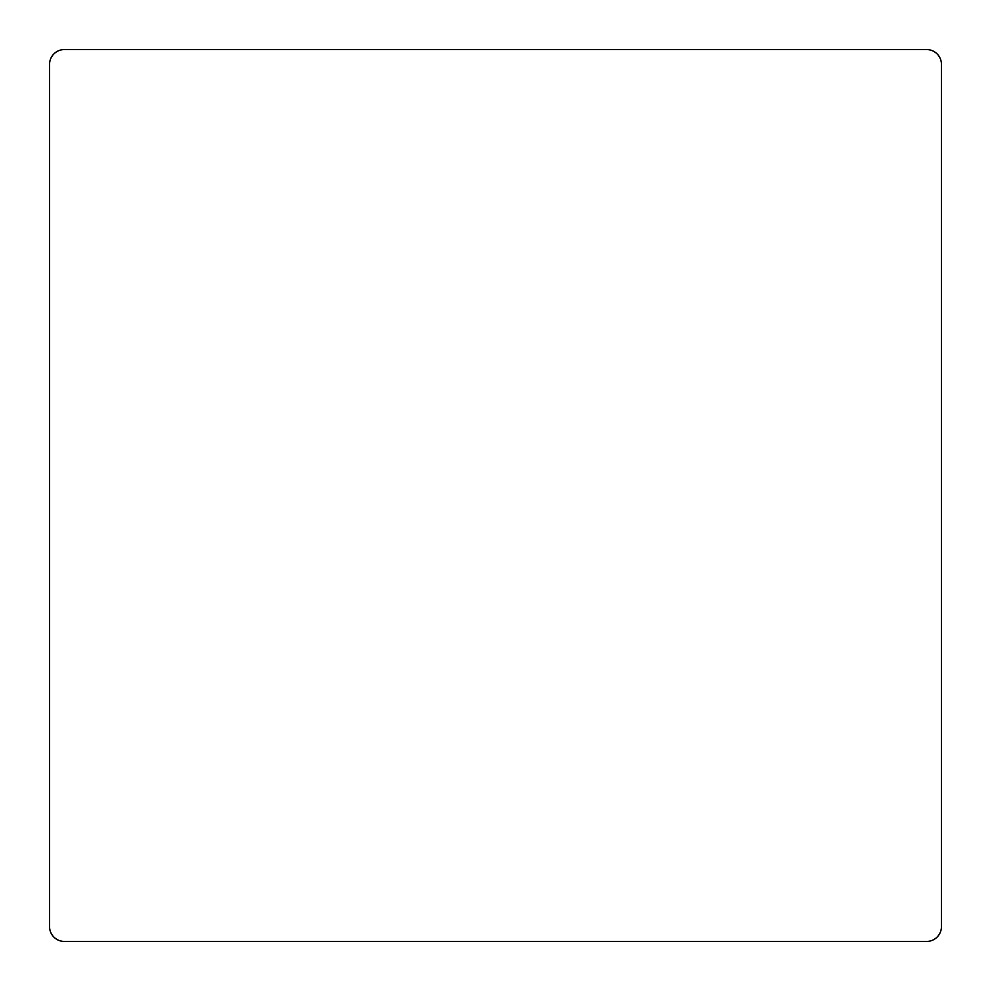 <?xml version="1.0" encoding="UTF-8"?>
<svg xmlns="http://www.w3.org/2000/svg" width="991" height="991" viewBox="0 0 991 991"><rect width="100%" height="100%" fill="white"/><g stroke="black" fill="none" stroke-linecap="round" stroke-linejoin="round"><path stroke-width="1.49" d="M64.415 49.55L926.585 49.55A14.865 14.865 0 0 1 941.45 64.415L941.45 926.585A14.865 14.865 0 0 1 926.585 941.45L64.415 941.45A14.865 14.865 0 0 1 49.55 926.585L49.55 64.415A14.865 14.865 0 0 1 64.415 49.55L926.585 49.55L64.415 49.55M49.55 926.585L49.55 64.415L49.55 926.585M941.45 64.415L941.45 926.585L941.45 64.415M926.585 941.45L64.415 941.45L926.585 941.45"/></g></svg>
